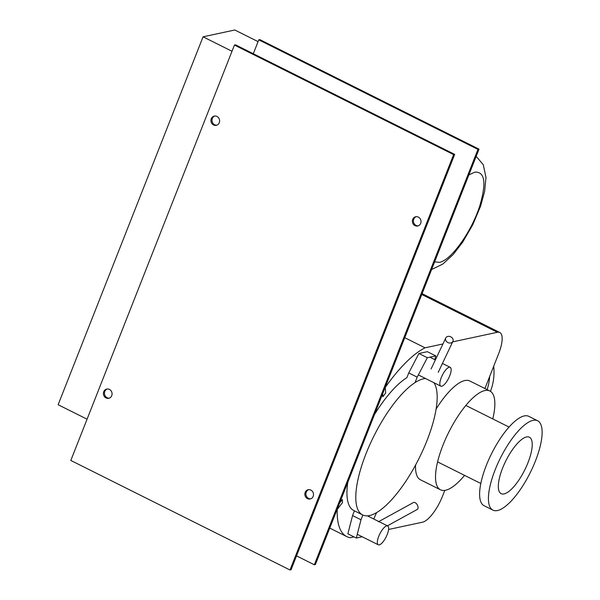<?xml version="1.0" encoding="UTF-8"?>
<svg xmlns="http://www.w3.org/2000/svg" width="600" height="600" viewBox="0 0 600 600"><rect width="100%" height="100%" fill="white"/><g stroke="black" fill="none" stroke-linecap="round" stroke-linejoin="round"><path stroke-width="0.9" d="M468.87 174.915L474.877 172.14C484.808 171.57 486.518 182.58 479.993 205.163C472.05 231.097 451.05 260.64 439.342 262.335L434.625 261.862M452.513 341.97A3.945 3.202 25.4 0 0 452.895 341.377A3.945 3.202 25.4 0 0 451.08 336.998A3.945 3.202 25.4 0 0 446.145 337.41A3.945 3.202 25.4 0 0 445.763 338.002A3.945 3.202 25.4 0 0 447.577 342.382A3.945 3.202 25.4 0 0 452.513 341.97M427.365 351.683L435.795 355.897L427.327 357.712L418.897 353.498L427.365 351.683M427.327 357.712L417.18 377.145L408.75 372.93L418.897 353.498M374.438 414.645A75.735 25.185 -63.4 0 1 406.868 377.692L408.75 372.93M417.18 377.145L415.035 382.575M434.835 359.647L435.795 355.897M441.75 386.228A10.515 3.495 116.6 0 0 449.197 377.062A10.515 3.495 116.6 0 0 450.188 367.32A10.515 3.495 116.6 0 0 449.228 367.237A10.515 3.495 116.6 0 0 441.772 376.395A10.515 3.495 116.6 0 0 440.783 386.138A10.515 3.495 116.6 0 0 441.75 386.228M378.442 521.752L413.46 502.53A3.945 2.205 61.2 0 1 416.595 503.888A3.945 2.205 61.2 0 1 418.035 508.125A3.945 2.205 61.2 0 1 417.255 509.445L387.338 525.87M362.858 515.048L360.99 519.78L352.56 515.572L347.865 533.827L356.295 538.043L362.22 536.775M360.99 519.78L356.295 538.043M352.56 515.572L354.428 510.832M373.755 519.015L376.538 512.67M379.245 544.89A10.515 3.495 116.6 0 0 386.7 535.725A10.515 3.495 116.6 0 0 387.69 525.982A10.515 3.495 116.6 0 0 386.73 525.9A10.515 3.495 116.6 0 0 379.275 535.065A10.515 3.495 116.6 0 0 378.285 544.8A10.515 3.495 116.6 0 0 379.245 544.89M231.998 51.27L203.062 36.81L234.803 30L258.075 41.633L234.907 30.053A45.9 15.263 -63.4 0 1 235.005 30.105M203.062 36.81L58.133 404.73L87.067 419.19M425.572 378.532A75.735 25.185 116.6 0 0 423.42 378.832A75.735 25.185 116.6 0 0 369.765 444.81A75.735 25.185 116.6 0 0 362.632 514.935A75.735 25.185 116.6 0 0 369.562 515.55A75.735 25.185 116.6 0 0 420.232 455.97A75.735 25.185 116.6 0 0 433.942 382.718M362.632 514.935L353.76 510.502A75.735 25.185 -63.4 0 1 347.812 482.228M493.695 366.248A49.965 45.54 77.9 0 1 490.44 391.335M487.125 389.64A49.965 45.54 -102.1 0 0 489.653 376.515M492.78 418.92A55.222 18.36 116.6 0 0 489.885 391.013A55.222 18.36 116.6 0 0 484.83 390.562A55.222 18.36 116.6 0 0 445.71 438.675A55.222 18.36 116.6 0 0 440.505 489.81A55.222 18.36 116.6 0 0 445.56 490.26A55.222 18.36 116.6 0 0 464.565 475.38M436.08 409.088A55.222 18.36 -63.4 0 1 464.812 380.558A55.222 18.36 -63.4 0 1 469.86 381.007L489.885 391.013M440.505 489.81L420.487 479.805A55.222 18.36 -63.4 0 1 415.567 465.075M504.06 493.928A31.553 10.492 116.6 0 0 526.41 466.433A31.553 10.492 116.6 0 0 529.388 437.22A31.553 10.492 116.6 0 0 526.5 436.957A31.553 10.492 116.6 0 0 504.143 464.452A31.553 10.492 116.6 0 0 501.173 493.673A31.553 10.492 116.6 0 0 504.06 493.928M497.513 510.54A49.965 16.612 116.6 0 0 532.905 467.018A49.965 16.612 116.6 0 0 537.615 420.75A49.965 16.612 116.6 0 0 533.04 420.345A49.965 16.612 116.6 0 0 497.647 463.875A49.965 16.612 116.6 0 0 492.938 510.135A49.965 16.612 116.6 0 0 497.513 510.54M492.938 510.135L484.118 505.725A49.965 16.612 -63.4 0 1 488.82 459.465A49.965 16.612 -63.4 0 1 524.22 415.935A49.965 16.612 -63.4 0 1 528.787 416.34L537.615 420.75M484.92 388.537L498.623 353.752A26.295 8.745 116.6 0 0 499.793 332.498A26.295 8.745 116.6 0 0 497.393 332.28L452.655 341.88M388.575 529.477L422.588 522.18A26.295 8.745 116.6 0 0 442.515 496.17L444.795 490.395M442.935 343.965L425.018 347.812L404.752 337.68M337.23 509.107A106.523 35.415 116.6 0 0 346.755 536.588A106.523 35.415 116.6 0 0 350.212 537.705L353.993 536.895M425.018 347.812A106.523 35.415 116.6 0 0 385.02 387.772M382.665 393.757L382.837 396.735L385.658 393.053L385.312 387.045M336.945 509.835L342.525 502.553L342.345 499.515L339.585 503.115M106.058 397.957A4.732 4.312 77.9 0 1 103.425 393.112A4.732 4.312 77.9 0 1 106.748 389.055A4.732 4.312 77.9 0 1 109.425 389.408A4.732 4.312 77.9 0 1 112.058 394.26A4.732 4.312 77.9 0 1 108.735 398.31A4.732 4.312 77.9 0 1 106.058 397.957M107.28 388.98A4.732 4.312 -102.1 0 0 104.468 393.18A4.732 4.312 -102.1 0 0 107.115 397.725A4.732 4.312 -102.1 0 0 109.252 398.16M307.485 498.63A4.732 4.312 77.9 0 1 304.853 493.778A4.732 4.312 77.9 0 1 308.183 489.728A4.732 4.312 77.9 0 1 310.853 490.08A4.732 4.312 77.9 0 1 313.493 494.925A4.732 4.312 77.9 0 1 310.163 498.982A4.732 4.312 77.9 0 1 307.485 498.63M308.715 489.653A4.732 4.312 -102.1 0 0 305.895 493.853A4.732 4.312 -102.1 0 0 308.55 498.397A4.732 4.312 -102.1 0 0 310.688 498.832M415.013 225.653A4.732 4.312 77.9 0 1 412.38 220.808A4.732 4.312 77.9 0 1 415.702 216.75A4.732 4.312 77.9 0 1 418.38 217.11A4.732 4.312 77.9 0 1 421.02 221.955A4.732 4.312 77.9 0 1 417.69 226.013A4.732 4.312 77.9 0 1 415.013 225.653M416.243 216.675A4.732 4.312 -102.1 0 0 413.423 220.875A4.732 4.312 -102.1 0 0 416.07 225.428A4.732 4.312 -102.1 0 0 418.215 225.862M213.585 124.98A4.732 4.312 77.9 0 1 210.945 120.135A4.732 4.312 77.9 0 1 214.275 116.085A4.732 4.312 77.9 0 1 216.952 116.438A4.732 4.312 77.9 0 1 219.585 121.282A4.732 4.312 77.9 0 1 216.263 125.34A4.732 4.312 77.9 0 1 213.585 124.98M214.808 116.002A4.732 4.312 -102.1 0 0 211.995 120.203A4.732 4.312 -102.1 0 0 214.642 124.755A4.732 4.312 -102.1 0 0 216.78 125.19M452.655 159.517L303.99 536.933M454.68 154.38L235.5 44.835L234.442 45.068L70.815 460.455L289.995 570L291.053 569.775L454.68 154.38L453.623 154.605L234.442 45.068M253.305 53.738L258.78 39.84L477.96 149.385L314.332 564.78L296.528 555.877M314.332 564.78L315.39 564.555L479.018 149.16L477.96 149.385M289.995 570L453.623 154.605M258.78 39.84L259.837 39.615L479.018 149.16M497.393 332.28L421.77 294.487M431.61 269.513L442.868 264.038L453.143 254.55L462.638 242.228L472.748 224.782L480.54 206.295L484.627 191.355L485.985 177.458L483.278 164.715L476.175 156.36M452.895 341.377L438.225 372.322M445.763 338.002L431.092 368.94M450.188 367.32L442.433 363.442M435.375 359.918L429.87 357.165M440.783 386.138L418.342 374.918M367.41 515.85L387.69 525.982M357.263 534.293L378.285 544.8M465.825 405.45L509.04 427.05M437.61 461.903L480.825 483.502M422.092 293.663L499.793 332.498M329.752 528.09L346.755 536.588"/></g></svg>

